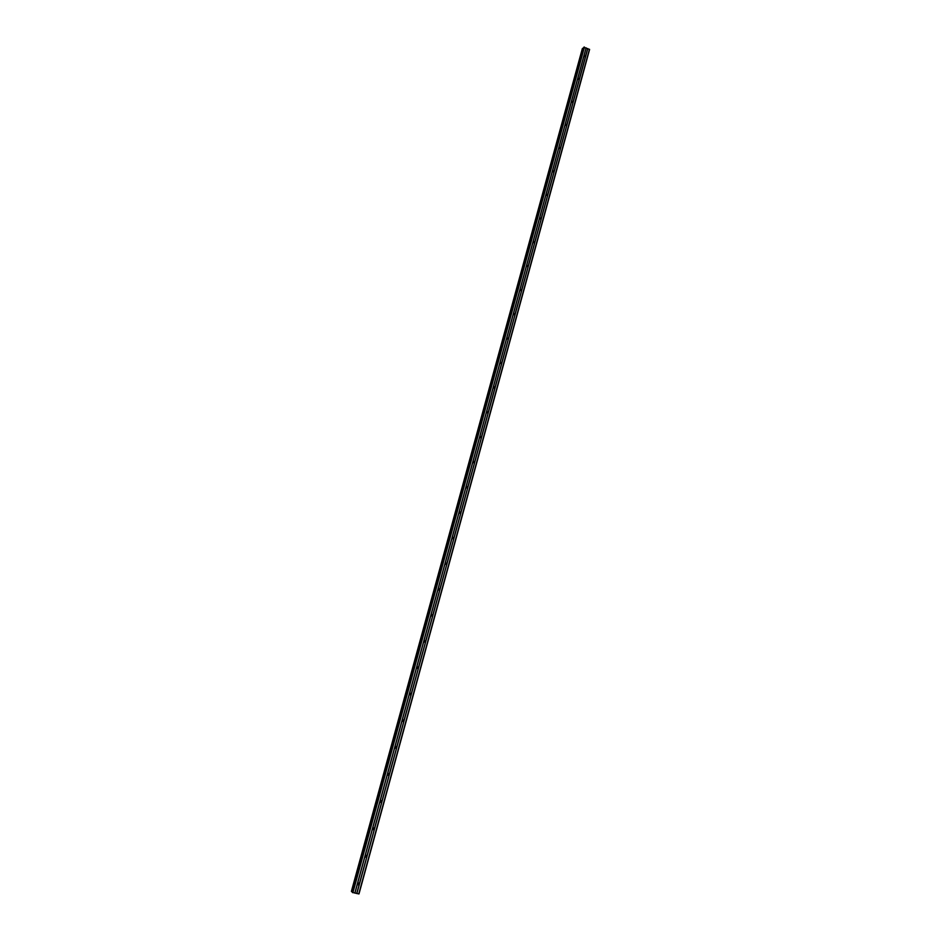 <?xml version="1.0" encoding="UTF-8"?>
<svg xmlns="http://www.w3.org/2000/svg" width="941" height="941" viewBox="0 0 941 941"><rect width="100%" height="100%" fill="white"/><g stroke="black" fill="none" stroke-linecap="round" stroke-linejoin="round"><path stroke-width="1.41" d="M358.556 882.987L357.38 883.858L358.121 883.034L359.321 884.269L356.686 893.48L358.991 893.926L589.607 49.461L583.761 47.332L352.31 892.35L356.686 893.48M366.649 857.016L364.955 856.204L365.637 855.404L366.884 856.628L359.333 883.799M366.084 855.345L364.908 856.722M374.165 829.55L372.471 828.727L373.106 827.951L374.389 829.162L366.884 856.169M373.565 827.88L372.448 829.315M381.623 802.25L379.941 801.426L380.529 800.673L381.846 801.873L374.4 828.703M380.987 800.579L380.058 802.202M389.045 775.125L387.363 774.29L387.904 773.573L389.268 774.749L381.858 801.414M388.351 773.467L387.516 775.149M396.408 748.177L394.738 747.319L395.244 746.636L396.632 747.789L389.268 774.29M395.679 746.507L394.808 748.107M403.736 721.382L402.066 720.524L402.536 719.865L403.948 721.006L396.632 747.342M402.948 719.736L402.172 721.371M411.005 694.764L409.359 693.893L409.794 693.258L411.229 694.387L403.96 720.559M410.17 693.117L409.5 694.799M418.239 668.31L416.592 667.44L417.004 666.816L418.463 667.934L411.229 693.94M417.345 666.675L416.781 668.381M425.426 642.021L423.791 641.139L424.168 640.55L425.65 641.644L418.463 667.498M424.473 640.398L424.709 641.468M432.566 615.896L430.943 615.002L431.296 614.426L432.789 615.52L425.65 641.209M431.554 614.297L431.213 616.037M439.67 589.925L438.047 589.019L438.377 588.478L439.882 589.548L432.789 615.085M438.588 588.348L438.365 590.101M446.728 564.118L445.117 563.2L446.94 563.741L439.882 589.125M445.587 562.565L445.469 564.306M453.738 538.464L452.139 537.546L453.95 538.087L446.94 563.318M452.55 536.946L452.539 538.675M460.702 512.963L459.114 512.033L460.925 512.598L453.95 537.676M459.467 511.492L459.549 513.198M467.63 487.626L466.042 486.685L467.853 487.262L460.925 512.186M466.336 486.191L466.524 487.873M474.523 462.443L472.935 461.49L474.735 462.066L467.842 486.85M473.182 461.043L473.452 462.69L474.429 462.525M481.357 437.4L479.792 436.448L481.58 437.036L474.735 461.666M479.981 436.059L480.333 437.659M488.167 412.523L486.603 411.558L488.379 412.158L481.569 436.636M493.319 387.233L493.566 386.422L495.142 387.421L493.319 387.233L486.756 411.205L487.167 412.781M493.484 386.528L493.954 388.045M501.647 363.191L500.094 362.214L501.859 362.838L495.131 387.022M500.73 363.402L500.224 362.003L500.694 363.461M508.328 338.76L506.787 337.772L508.54 338.395L501.859 362.438M506.846 337.607L507.399 339.019L506.834 337.619M514.327 314.765L514.95 314.482L513.433 313.471L515.186 314.106L508.54 338.007M513.468 313.353L514.057 314.717M520.996 290.604L521.561 290.322L520.044 289.31L521.784 289.946L515.174 313.706M520.055 289.263L520.667 290.557M527.607 266.585L526.619 265.291L528.348 265.938L521.773 289.569M526.619 265.303L527.242 266.538M534.182 242.707L533.147 241.414L534.864 242.072L528.336 265.562M533.135 241.484L533.77 242.672M540.71 218.971L539.64 217.689L541.357 218.347L534.864 241.696M539.616 217.806L540.252 218.935M547.591 195.116L546.098 194.093L547.803 194.763L541.346 217.971M546.062 194.281L546.697 195.34M554.002 171.662L552.52 170.627L554.214 171.309L547.791 194.387M552.473 170.886L553.096 171.874M560.377 148.349L558.895 147.314L560.589 147.996L554.202 170.944M558.848 147.619L559.46 148.549M566.717 125.177L565.235 124.13L566.917 124.824L560.577 147.631M565.188 124.494L565.788 125.353M573.01 102.134L571.54 101.075L573.222 101.781L566.905 124.459M565.376 123.824L571.493 101.487L572.069 102.298M579.28 79.22L577.809 78.162L579.48 78.868L573.21 101.416M577.774 78.656L578.303 79.362M584.043 55.378L585.69 55.742L585.549 56.378L584.043 55.378M584.032 55.954L584.502 56.554M533.288 241.096L539.581 218.1L540.04 218.83M533.1 241.672L533.606 242.602M526.584 265.444L527.125 266.491M520.032 289.346L520.585 290.534M513.457 313.412L514.009 314.694M493.613 386.586L494.025 387.927M486.944 411.323L487.285 412.593M480.251 436.212L480.498 437.4M473.499 461.278L473.676 462.372M466.701 486.509L466.807 487.485M459.855 511.904L459.902 512.751M452.962 537.464L452.95 538.17M424.744 641.327L424.015 642.127M395.867 746.519L395.808 747.13M358.568 883.281L357.368 884.399M366.108 855.722L364.99 856.828M373.589 828.339L372.554 829.433M381.034 801.132L380.47 801.955M388.433 774.09L387.986 774.808M395.785 747.225L395.455 747.824M583.502 48.297L582.361 48.556M583.785 47.309L352.31 892.35M351.393 891.362L582.361 48.544L351.393 891.362L352.44 891.903M585.502 56.436L579.468 78.515M494.931 387.786L488.379 411.758M587.831 48.532L356.851 893.55M587.666 48.52L585.69 55.742M583.996 55.79L577.95 77.868M577.762 78.573L571.681 100.781M565.176 124.541L559.036 147.008M558.836 147.725L552.661 170.321M552.461 171.05L546.239 193.775M546.039 194.505L539.781 217.371M533.088 241.837L526.76 264.974M526.56 265.703L520.197 288.981M519.985 289.722L513.586 313.141M513.386 313.882L506.94 337.431M506.728 338.184L500.247 361.873M500.047 362.638L493.519 386.469M486.544 411.982L479.945 436.095M479.734 436.871L473.1 461.137M472.888 461.913L466.207 486.332M465.995 487.109L459.267 511.669M459.055 512.457L452.292 537.17M452.08 537.958L445.281 562.824M445.058 563.624L438.212 588.643M438 589.442L431.107 614.614M430.884 615.414L423.956 640.75M423.732 641.562L416.769 667.04M416.545 667.851L409.523 693.505M409.3 694.317L402.242 720.124M402.019 720.947L394.914 746.919M394.691 747.742L387.539 773.878M388.668 775.431L387.398 775.008M387.304 774.714L380.117 801.003M381.211 802.579L379.941 802.073M379.882 801.85L372.648 828.303M372.413 829.15L365.132 855.781M364.896 856.628L357.568 883.423M359.097 884.658L357.333 884.281L354.922 893.115M589.466 49.238L358.768 893.95M584.079 47.05L352.522 892.574M584.455 47.062L352.899 892.715M586.102 47.779L354.816 893.115M586.161 47.862L584.185 55.084M582.644 48.297L351.581 891.562M582.785 48.285L351.711 891.621M583.349 48.297L352.287 891.845M583.408 48.285L352.346 891.868M508.293 338.795L507.634 339.054M501.612 363.238L500.883 363.497M494.872 387.845L494.084 388.08M488.108 412.581L487.25 412.805M481.286 437.483L480.369 437.683M467.536 487.732L466.56 487.838M460.596 513.08L459.631 513.139M453.609 538.593L452.656 538.593M446.575 564.259L445.646 564.2M439.494 590.089L438.577 589.972M432.378 616.073L431.472 615.896M425.214 642.221L424.32 641.985M418.004 668.533L417.122 668.239M410.735 695.011L409.876 694.658M403.43 721.653L402.572 721.241M396.079 748.46L395.232 747.989M373.706 829.903L372.907 829.244M366.143 857.392L365.367 856.663M358.545 885.058L357.768 884.269"/></g></svg>
